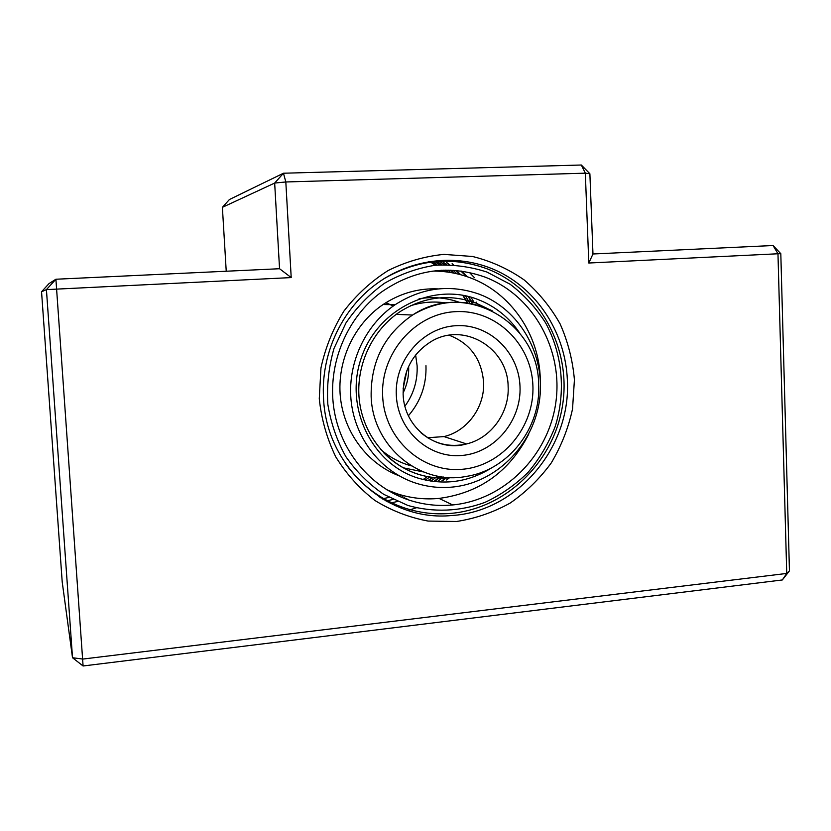 <?xml version="1.0" encoding="UTF-8"?>
<svg xmlns="http://www.w3.org/2000/svg" width="831" height="831" viewBox="0 0 831 831"><rect width="100%" height="100%" fill="white"/><g stroke="black" fill="none" stroke-linecap="round" stroke-linejoin="round"><path stroke-width="1.25" d="M408.634 366.357L408.634 366.398C409.049 375.726 407.19 384.576 403.077 392.949M386.124 302.733L388.139 304.613M410.545 305.746C422.273 302.048 434.104 301.123 446.029 302.983C434.125 301.123 422.304 302.037 410.587 305.725M449.166 335.246C470.003 343.317 481.471 358.888 483.58 381.938C485.055 406.754 467.489 431.154 443.983 436.587L427.498 437.75M380.536 449.332C389.635 457.268 399.908 462.784 411.355 465.89M415.635 355.003L417.12 365.817C417.681 380.681 413.62 394.123 404.946 406.151M403.118 388.731L406.982 370.231M408.416 415.749C420.735 401.383 426.583 384.701 425.971 365.692M415.407 483.008C428.723 487.309 442.289 488.524 456.105 486.634C498.922 480.692 534.406 442.83 539.724 398.62C545.261 354.442 519.832 309.496 479.362 294.236C450.257 283.994 422.19 287.484 395.14 304.707C364.601 325.378 346.839 364.632 351.264 402.173C355.71 439.734 381.72 471.966 415.407 483.008M423.467 471.956L403.201 467.791M419.063 298.755C432.795 296.522 446.143 297.675 459.096 302.214M485.148 277.159C448.865 264.341 414.202 269.369 381.159 292.252C346.672 317.826 327.559 363.968 333.709 407.408C339.9 450.859 370.512 487.62 409.569 500.252C423.654 504.76 438.03 506.328 452.687 504.947C504.355 500.013 548.283 455.783 555.762 402.993C563.522 350.256 533.72 295.701 485.148 277.159M540.295 379.216C539.361 334.841 511.127 293 470.419 277.876C458.369 273.316 445.852 271.051 432.858 271.093M386.955 489.885L397.187 493.811C410.867 498.195 424.818 499.732 439.048 498.413C479.664 493.001 509.559 471.572 528.745 434.125M345.758 463.999C361.329 485.522 381.284 500.293 405.632 508.323C419.884 512.862 434.426 514.586 449.249 513.516C505.373 509.476 553.789 462.379 562.545 405.414C571.624 348.511 539.755 289.095 487.122 268.829L489.241 269.67M384.68 278.271C418.066 259.293 452.116 256.104 486.821 268.704M438.301 288.897C418.533 288.056 400.127 293.27 383.081 304.541C354.058 324.152 336.887 361.007 340.346 396.73C343.847 432.442 367.499 463.802 399.088 475.789M470.201 273.212L469.577 272.537M407.938 510.483L416.321 507.803M474.418 277.679L469.505 272.516M467.251 302.713L462.701 295.254M442.424 271.467L441.126 270.304M435.08 265.276L430.084 261.588M382.374 498.839L389.022 497.395M396.854 495.214L398.724 494.611M427.882 480.619L432.619 477.41M471.894 302.754L468.071 296.397M447.816 272.08L445.696 270.148M439.402 264.902L435.07 261.672M386.031 500.989L393.042 499.462M401.217 497.156L402.692 496.678M433.782 481.44L440.534 476.62M476.994 303.44L476.236 302.089M453.674 273.067L450.599 270.2M444.034 264.684L440.513 262.025M390.03 503.129L397.447 501.498M406.016 499.026L406.754 498.787M441.957 480.744L446.496 477.316M460.104 274.552L455.866 270.501M449.02 264.663L446.486 262.71M394.424 505.258L396.335 504.874M467.199 276.713L461.589 271.124M385.958 302.671L393.24 306.037M574.418 379.809L572.538 408.956C568.362 428.152 561.257 446.154 551.244 462.96C539.724 478.718 526.023 492.087 510.141 503.077C493.292 512.415 475.425 518.554 456.531 521.494L428.09 521.068C409.236 517.547 391.515 510.681 374.926 500.48C359.397 488.503 346.35 473.961 335.776 456.873C326.936 438.643 321.431 419.26 319.27 398.714L320.963 367.915C325.388 347.587 333.034 328.65 343.909 311.106C356.426 294.818 371.156 281.304 388.119 270.553C405.954 261.692 424.558 256.301 443.92 254.39L472.538 256.478C491.163 261.131 508.333 268.922 524.06 279.86C538.592 292.367 550.61 307.055 560.115 323.913C567.957 341.666 572.725 360.29 574.418 379.809M323.529 397.904C326.064 467.001 387.963 521.775 451.233 515.552C517.152 511.948 571.344 447.213 567.355 379.86C565.495 334.748 539.485 292.335 500.148 272.381C460.8 252.531 410.597 257.267 373.846 285.843C340.689 311.365 320.932 355.117 323.529 397.904M384.556 499.119L379.092 496.772M446.247 477.991L442.736 480.63M407.117 498.974L406.463 499.192M392.087 502.994L390.404 503.316M392.222 504.22L394.008 503.866M446.59 479.996L449.789 477.503M439.329 477.981L434.468 481.419M403.045 496.855L401.633 497.322M387.838 500.896L386.373 501.176M388.035 502.08L389.583 501.779M403.617 498.122L404.759 497.748M437.823 481.191L443.505 477.025M433.138 477.472L428.38 480.702M399.067 494.788L397.228 495.38M383.964 498.787L382.686 499.026M384.202 499.94L385.563 499.68M399.036 496.211L400.739 495.66M430.78 481.118L437.823 476.153M427.539 476.599L423.072 479.549M394.632 492.939L393.198 493.396M380.401 496.668L379.279 496.886M380.681 497.79L381.876 497.561M394.86 494.237L396.699 493.645M425.254 480.069L429.845 477.004M447.047 262.793L449.478 264.674M456.354 270.542L460.706 274.718M466.316 276.411L460.821 271.02M453.633 264.85L452.126 263.666M441.012 262.066L444.46 264.674M451.046 270.21L454.225 273.181M456.884 273.752L453.238 270.314M446.538 264.653L443.494 262.326M435.537 261.692L439.807 264.881M446.122 270.148L448.314 272.153M468.57 296.522L472.309 302.754M474.304 302.764L470.959 297.166M450.745 272.526L448.158 270.148M441.728 264.767L437.792 261.817M430.51 261.588L435.454 265.234M441.521 270.283L442.892 271.508M463.168 295.337L467.666 302.723M469.608 302.733L465.402 295.784M445.125 271.737L443.432 270.2M437.251 265.068L432.587 261.599M396.771 505.061L394.839 505.445M395.514 505.757L397.478 505.352M62.211 581.991L72.515 657.737L46.422 289.624L41.55 291.764L62.211 581.991M83.09 665.984L72.515 657.737L82.84 659.066L786.739 573.432L777.972 253.767L588.795 263.022L585.325 173.17L581.326 165.016L589.885 173.752L592.97 253.985L773.069 245.519L777.972 253.767L780.808 253.684L789.45 570.866L786.739 573.432L782.324 579.965L83.09 665.984L55.906 279.237L46.422 289.624L291.203 277.585L279.548 268.725L274.666 183.059L222.386 207.335L226.229 271.228M222.386 207.335L229.418 199.523L283.475 173.222L581.326 165.016M283.475 173.222L274.666 183.059L285.822 181.968L283.475 173.222M41.55 291.764L48.998 283.61L55.906 279.237L279.548 268.725M782.324 579.965L789.45 570.866M780.808 253.684L773.069 245.519M592.97 253.985L588.795 263.022M589.885 173.752L585.325 173.17L285.822 181.968L291.203 277.585M428.412 261.609L434.779 261.661M396.169 314.378L412.55 315.032C465.204 279.808 538.592 322.324 538.644 384.358C541.189 427.788 508.416 470.097 466.357 476.392C420.434 485.688 372.683 446.881 371.145 396.532C370.688 361.527 384.493 334.363 412.55 315.032C438.934 299.555 465.485 298.132 492.191 310.752M532.879 385.314C531.445 343.909 495.692 309.142 455.274 311.677C414.835 313.567 380.141 353.601 382.675 396.522C384.618 439.495 422.74 473.317 462.628 469.245C502.558 465.786 534.884 426.687 532.879 385.314M508.125 386.332C507.824 348.469 464.996 322.002 432.307 340.845C412.83 352.593 403.108 370.429 403.128 394.372C404.032 428.038 437.179 452.718 466.555 443.941C491.214 438.186 509.642 412.467 508.125 386.332M396.325 395.504C394.268 360.27 422.657 327.372 455.928 325.7C489.179 323.498 518.793 352.064 519.998 386.28C521.691 420.455 494.912 452.729 461.984 455.461C429.097 458.702 397.872 430.77 396.325 395.504M420.922 432.722C434.384 444.003 449.602 447.743 466.555 443.941L443.983 436.587M383.995 453.082C393.562 462.753 404.655 469.702 417.287 473.93C428.63 477.628 440.222 478.843 452.054 477.555M487.548 308.581L475.28 302.775C449.592 293.759 424.703 296.594 400.615 311.293C372.465 329.554 355.606 365.204 359.262 399.68C362.929 434.166 386.644 463.937 417.411 474.013C428.754 477.7 440.326 478.874 452.126 477.555M492.181 467.521C468.58 482.375 443.577 485.813 417.162 477.835C371.343 463.314 344.231 406.712 361.256 357.984C377.586 309.028 433.034 281.989 477.628 299.368C495.058 306.12 509.081 317.349 519.687 333.034M407.813 505.425C433.294 512.696 460.104 511.553 484.93 502.391C500.968 494.912 515.355 484.899 528.101 472.351C539.62 458.598 548.657 443.297 555.212 426.448C566.015 391.952 562.545 353.975 545.5 322.688C535.902 307.719 524.091 294.88 510.068 284.202L486.883 272.038C470.117 266.595 452.822 264.341 435.018 265.286C417.307 268.122 400.48 274.105 384.545 283.226C369.525 294.029 356.686 307.221 346.028 322.823L334.031 348.376C328.754 366.71 326.687 385.345 327.83 404.292C330.821 422.948 336.815 440.378 345.8 456.562C356.322 471.634 368.985 484.244 383.787 494.383L407.813 505.425M487.122 268.829C451.877 256.021 417.391 259.376 383.652 278.915M439.048 498.413L452.687 504.947M383.081 304.541L395.14 304.707"/></g></svg>
